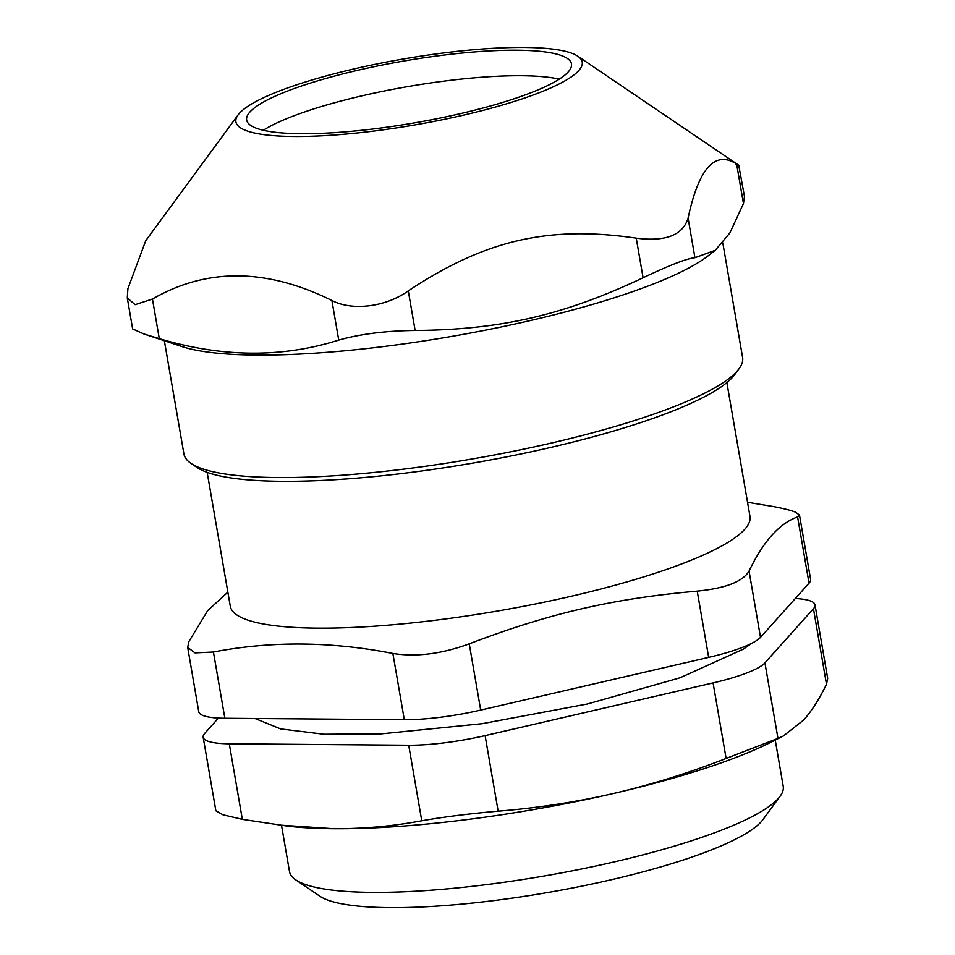 <?xml version="1.0" encoding="UTF-8"?>
<svg xmlns="http://www.w3.org/2000/svg" width="955" height="955" viewBox="0 0 955 955"><rect width="100%" height="100%" fill="white"/><g stroke="black" fill="none" stroke-linecap="round" stroke-linejoin="round"><path stroke-width="1.43" d="M213.419 652.014L195.035 652.886L187.681 647.418L198.759 711.702A79.11 15.065 -9.8 0 0 224.867 718.267L213.419 652.014C271.232 640.912 331.051 641.39 392.863 653.447L404.311 719.712A79.11 15.065 -9.8 0 0 480.699 710.09L469.251 643.837C441.64 653.972 416.177 657.183 392.863 653.447M809.028 583.195L760.502 637.343L749.054 571.078C763.236 541.449 779.411 523.4 797.592 516.93L809.028 583.195A79.11 15.065 -9.8 0 0 810.592 579.339L799.49 515.067M469.251 643.837C549.495 613.229 612.979 598.558 697.222 591.121L708.658 657.374A79.11 15.065 -9.8 0 0 760.502 637.343M708.658 657.374L480.699 710.09M404.311 719.712L224.867 718.267M559.224 79.158A164.809 31.384 -9.8 0 0 408.119 86.547A164.809 31.384 -9.8 0 0 263.305 130.274M749.054 571.078C742.823 581.643 725.537 588.328 697.222 591.121M747.538 502.282L773.037 506.508C783.804 508.526 791.361 510.459 795.73 512.274L799.466 515.067L797.592 516.93M207.163 472.355L230.286 606.222A263.699 50.221 -9.8 0 0 498.689 610.83A263.699 50.221 -9.8 0 0 749.985 516.452L726.862 382.585M227.851 592.136L207.701 610.579L188.875 641.593L187.681 647.418M295.764 879.877L319.853 896.196A229.152 43.644 -9.8 0 0 325.476 899.18A229.152 43.644 -9.8 0 0 557.732 890.764A229.152 43.644 -9.8 0 0 762.89 819.677L780.104 796.219A250.508 47.714 170.2 0 1 555.822 873.932A250.508 47.714 170.2 0 1 301.911 883.148A250.508 47.714 170.2 0 1 295.764 879.877A250.508 47.714 170.2 0 1 289.496 871.569L281.522 825.371M775.233 740.089L783.219 786.287A250.508 47.714 170.2 0 1 780.104 796.219M229.272 743.802A79.11 15.065 170.2 0 1 203.164 737.224L215.866 810.783L223.004 814.794L242.331 819.342L229.272 743.802L408.716 745.234L421.764 820.775C443.765 816.907 469.227 813.696 498.152 811.165L485.104 735.625L713.075 682.909L726.122 758.449L777.967 738.406L764.919 662.865A79.11 15.065 170.2 0 1 713.075 682.909M421.764 820.775C392.696 826.23 363.294 828.868 333.534 828.701A290.069 55.247 170.2 0 1 286.787 826.015L242.331 819.342M726.122 758.449C688.925 772.965 651.429 784.628 613.623 793.45A290.069 55.247 170.2 0 1 333.534 828.701L278.717 825.025M764.919 662.865L813.445 608.717L826.493 684.258C819.342 699.012 811.75 710.926 803.716 719.975L783.219 736.09L770.482 742.465A290.069 55.247 170.2 0 1 613.623 793.45C575.805 802.116 537.319 808.026 498.152 811.165M783.219 736.09L777.967 738.406M826.493 684.258L827.687 678.432L815.009 604.861A79.11 15.065 170.2 0 1 813.445 608.717M218.432 718.076L204.728 733.38A79.11 15.065 170.2 0 0 203.164 737.224M485.104 735.625A79.11 15.065 170.2 0 1 408.716 745.234M795.324 598.487A79.11 15.065 170.2 0 1 815.009 604.861M563.295 56.297A164.809 31.384 -9.8 0 0 380.532 65.37A164.809 31.384 -9.8 0 0 246.653 120.02A164.809 31.384 -9.8 0 0 414.398 122.897A164.809 31.384 -9.8 0 0 571.472 63.913A164.809 31.384 -9.8 0 0 563.295 56.297M573.525 53.934A175.732 33.473 -9.8 0 0 395.406 60.392A175.732 33.473 -9.8 0 0 238.082 114.91A175.732 33.473 -9.8 0 0 414.757 124.95A175.732 33.473 -9.8 0 0 577.835 56.226A175.732 33.473 -9.8 0 0 573.525 53.934M238.082 114.91L145.745 240.708L127.91 288.637L127.29 297.936L135.121 304.681L152.454 299.058C206.769 267.698 266.588 268.188 331.898 300.491L338.738 340.087C282.095 357.994 222.288 357.504 159.294 338.655L152.454 299.058M408.286 290.881C485.021 240.027 548.516 225.344 636.245 238.165L643.085 277.762C564.023 315.15 500.539 329.833 415.127 330.478L408.286 290.881C385.904 306.997 352.3 311.223 331.898 300.491M643.085 277.762C669.694 265.144 686.979 258.459 694.93 257.719L688.089 218.122C682.861 235.216 665.587 241.89 636.245 238.165M688.089 218.122C698.774 168.247 714.949 150.198 736.615 163.974L743.456 203.57L744.458 196.587M744.482 196.575L738.728 165.251M735.625 164.308C739.91 166.134 740.244 166.015 736.615 163.974M132.673 328.938L143.919 333.975L159.294 338.655M338.738 340.087C360.357 333.987 385.82 330.788 415.127 330.478M143.919 333.987L182.095 346.605A283.48 53.981 -9.8 0 0 451.297 336.482A283.48 53.981 -9.8 0 0 708.288 255.713L715.235 250.317L694.93 257.719M743.456 203.57L729.871 232.948L715.235 250.317M722.804 242.916L742.596 357.48A283.48 53.981 170.2 0 1 739.075 368.714A283.48 53.981 170.2 0 1 485.283 456.657A283.48 53.981 170.2 0 1 197.972 467.079A283.48 53.981 170.2 0 1 191.012 463.39A283.48 53.981 170.2 0 1 183.921 453.983L164.356 340.744M191.012 463.39L196.957 467.413A278.203 52.979 -9.8 0 0 203.785 471.042A278.203 52.979 -9.8 0 0 485.761 460.811A278.203 52.979 -9.8 0 0 734.825 374.503L739.075 368.714M751.501 643.443L743.479 649.078L680.055 677.787L587.48 703.978L482.012 723.711L381.224 733.858L324.008 734.252L280.663 728.928L255.033 718.518M577.835 56.226L738.728 165.239M132.638 328.938L127.29 297.936"/></g></svg>
